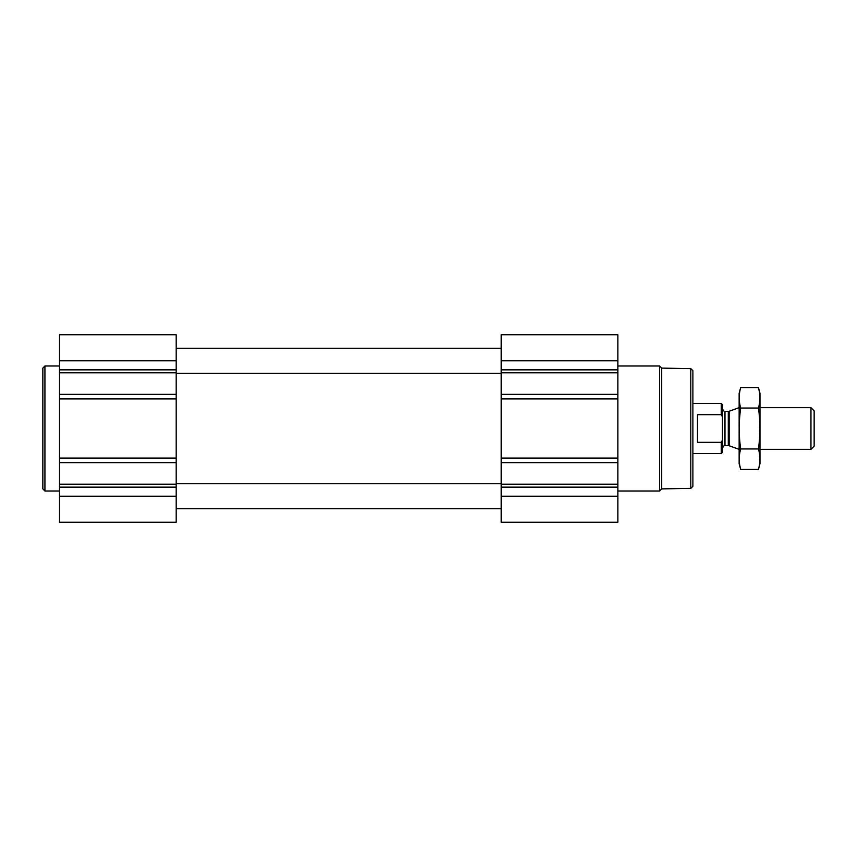 <?xml version="1.0" encoding="UTF-8"?>
<svg xmlns="http://www.w3.org/2000/svg" width="857" height="857" viewBox="0 0 857 857"><rect width="100%" height="100%" fill="white"/><g stroke="black" fill="none" stroke-linecap="round" stroke-linejoin="round"><path stroke-width="1.29" d="M176.188 394.37L176.188 522.256L59.519 522.256L59.519 334.744L176.188 334.744L176.188 394.37L59.519 394.37M617.886 496.214L617.886 334.744L501.216 334.744L501.216 522.256L617.886 522.256L617.886 496.214L501.216 496.214M690.806 368.628L690.806 488.372L692.895 486.294L692.895 370.706L690.806 368.628L661.679 368.114L659.558 365.993L617.886 365.993M690.806 488.372L661.679 488.886L661.679 368.114M661.679 488.886L659.558 491.007L659.558 365.993M59.519 491.007L44.928 491.007L44.928 365.993L59.519 365.993M44.928 491.007L42.85 488.918L42.85 368.082L44.928 365.993M722.472 440.048L721.294 442.319L721.294 453.503L722.472 452.325L722.472 404.675L721.294 403.497L692.895 403.497M722.472 416.952L721.294 414.681L721.294 403.497M721.294 442.319L697.48 442.319L697.48 414.681L721.294 414.681M810.958 407.664L810.958 449.336L814.15 446.143L814.15 410.857L810.958 407.664L759.977 407.664M739.141 449.336L739.141 407.664M740.673 387.6L739.141 393.288L739.141 463.712L740.673 469.4C738.734 462.587 738.734 455.763 740.673 448.95C738.734 435.495 738.734 421.858 740.673 408.05C738.734 401.237 738.734 394.413 740.673 387.6L758.456 387.6C760.384 394.413 760.384 401.237 758.456 408.05C760.384 421.505 760.384 435.142 758.456 448.95C760.384 455.763 760.384 462.587 758.456 469.4L740.673 469.4L739.762 465.308M759.366 391.692L758.456 387.6L759.977 393.288L759.977 463.712L758.456 469.4M740.673 408.05L758.456 408.05M740.673 448.95L758.456 448.95M617.886 360.786L501.216 360.786M617.886 369.849L501.216 369.849M617.886 372.795L501.216 372.795M617.886 394.37L501.216 394.37M617.886 398.933L501.216 398.933M617.886 458.067L501.216 458.067M617.886 462.63L501.216 462.63M617.886 484.205L501.216 484.205M617.886 487.151L501.216 487.151M176.188 360.786L59.519 360.786M176.188 369.849L59.519 369.849M176.188 372.795L59.519 372.795M176.188 398.933L59.519 398.933M176.188 458.067L59.519 458.067M176.188 462.63L59.519 462.63M176.188 484.205L59.519 484.205M176.188 487.151L59.519 487.151M176.188 496.214L59.519 496.214M729.146 411.264L728.289 411.414L728.289 445.586L729.146 445.736L729.146 411.264L739.034 407.664M728.289 445.586L724.979 445.586L724.979 411.414C724.647 412.142 723.811 411.306 722.472 408.918M176.188 508.715L501.216 508.715M176.188 483.712L501.216 483.712M176.188 373.288L501.216 373.288M176.188 348.285L501.216 348.285M659.558 491.007L617.886 491.007M721.294 453.503L692.895 453.503M810.958 449.336L759.977 449.336M729.146 445.736L739.034 449.336M728.289 411.414L724.979 411.414M724.979 445.586C724.647 444.858 723.811 445.694 722.472 448.082"/></g></svg>
